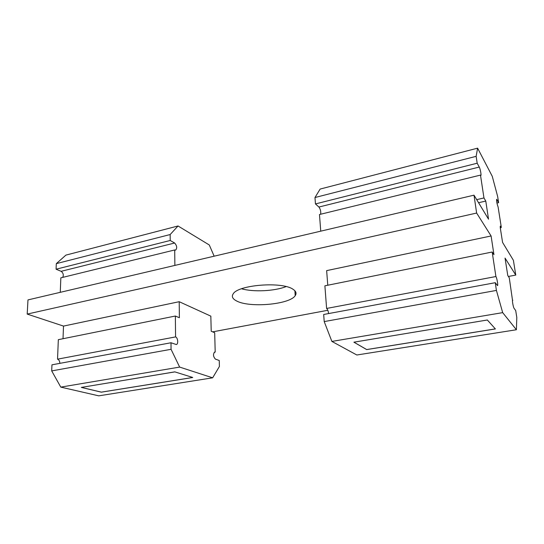 <?xml version="1.0" encoding="UTF-8"?>
<svg xmlns="http://www.w3.org/2000/svg" width="544" height="544" viewBox="0 0 544 544"><rect width="100%" height="100%" fill="white"/><g stroke="black" fill="none" stroke-linecap="round" stroke-linejoin="round"><path stroke-width="0.82" d="M236.361 300.839C232.526 298.806 231.458 296.494 233.165 293.903C237.952 284.811 282.248 281.33 293.039 289.292C296.079 291.264 296.8 293.393 295.202 295.671C289.694 304.599 249.023 308.088 236.361 300.839M241.55 288.776C253.558 292.196 274.523 291.169 286.137 286.593M496.944 203.068L498.624 202.688L496.658 199.288C496.448 201.151 496.93 203.721 498.107 206.999L501.187 226.549L501.208 227.616L500.242 226.134L500.269 227.739L502.574 242.413L513.393 260.297L515.773 275.08L505.036 258.067L507.783 275.543L509.272 277.78L512.502 300.295M63.016 338.722L63.505 326.087L27.2 314.085L27.975 299.907L474.001 195.174L488.539 219.205L485.772 201.062L483.963 197.948L480.488 175.1L319.478 214.52L320.742 231.159M324.21 321.586L323.68 314.48L495.251 282.696L496.42 290.414L324.21 321.586L331.881 341.421L356.837 355.001L516.399 329.746L516.8 317.485L515.705 310.563L514.1 308.373C513.278 307.428 511.958 299.982 512.625 300.104L512.815 300.24M498.624 202.688L497.638 196.438L492.266 176.317L477.605 148.158L476.143 156.339L477.183 163.22L315.452 203.925L318.913 207.04L479.271 167.056L477.183 163.22M479.271 167.056C480.23 168.688 481.515 175.522 480.848 175.46L480.488 175.1M492.177 252.022L324.89 285.818L326.604 308.448L495.904 276.536L492.177 252.022L493.952 254.694L491.096 235.967L476.632 213.051L474.001 195.174M495.904 276.536C496.89 277.746 498.29 285.688 497.495 285.593L495.251 282.696M516.399 329.746L502.683 312.637L496.42 290.414M320.62 214.241C321.042 211.616 320.47 209.216 318.913 207.04M315.452 203.925L314.976 197.526L320.137 189.067L477.605 148.158M485.772 201.062L478.564 202.722M27.2 314.085L476.632 213.051M60.262 292.325L60.846 277.841L174.712 249.968L174.869 265.418M62.723 277.386C63.804 274.978 63.267 272.959 61.118 271.32L174.644 243.012L170.211 240.482L56.073 269.212L61.118 271.32M56.073 269.212L56.311 263.636L65.919 255.109L178.038 225.978L170.163 234.539L170.211 240.482M63.505 326.087L179.2 301.702L210.834 316.146L211.215 331.248L214.683 332.717L215.2 352.09L214.69 352.036C212.922 354.178 213.153 356.524 215.383 359.088L219.246 360.509L219.409 366.472L212.65 377.815L98.756 395.842L60.785 387.117L51.7 370.913L51.959 364.82L171.006 342.761L176.283 344.536C178.561 344.311 177.929 337.627 175.569 336.913L175.358 316.03L58.33 339.667L57.535 359.162L175.569 336.913M59.847 363.358C59.792 361.182 59.024 359.788 57.535 359.162M214.152 256.19L209.284 244.977L178.038 225.978M174.644 243.012C176.99 245.759 177.31 248.125 175.596 250.124L174.712 249.968M515.773 275.08L508.395 276.468M327.828 310.284L212.643 331.854M327.774 285.24L326.645 270.626L491.096 235.967M314.976 197.526L476.143 156.339M476.694 199.634L483.963 197.948M331.881 341.421L502.683 312.637M495.366 328.902L366.676 349.554L353.933 342.176L366.683 349.588L353.886 342.183L487.349 319.994L495.394 328.936L366.683 349.588M353.886 342.183L487.349 319.994M175.358 316.03L179.384 317.737L179.2 301.702M60.785 387.117L179.649 367.084L171.054 349.302L51.7 370.913M174.808 371.899L81.321 387.416L174.808 371.865L192.732 377.468M101.354 392.136L192.664 377.482L101.354 392.136L81.403 387.403L101.347 392.17L81.321 387.416M212.65 377.815L179.649 367.084M215.2 352.09L214.234 352.26M56.311 263.636L170.163 234.539M171.006 342.761L171.054 349.302M328.562 313.575C328.277 311.039 327.624 309.325 326.604 308.448M495.394 328.936L487.356 320.028M192.732 377.502L101.347 392.17M495.366 328.896L366.676 349.554M501.112 227.521L500.262 227.698M496.93 199.573L496.529 199.662M294.896 290.782L295.202 295.671M500.283 227.814L501.208 227.616"/></g></svg>
